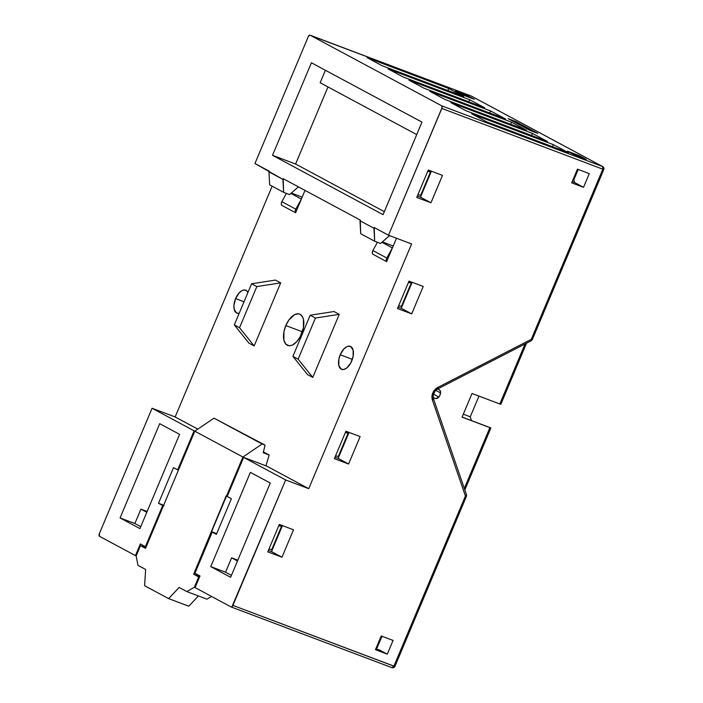 <?xml version="1.0" encoding="UTF-8"?>
<svg xmlns="http://www.w3.org/2000/svg" width="703" height="703" viewBox="0 0 703 703"><rect width="100%" height="100%" fill="white"/><g stroke="black" fill="none" stroke-linecap="round" stroke-linejoin="round"><path stroke-width="1.05" d="M574.386 181.945A19.552 10.325 -69.3 0 0 573.938 182.27L574.386 181.945M574.509 182.49L572.207 181.62L574.509 182.49A19.552 10.325 -69.3 0 0 573.771 180.021A19.552 10.325 110.7 0 1 574.509 182.49L583.525 187.323L574.509 182.49M572.998 179.731L573.771 180.021L578.217 169.441L573.771 180.021L572.998 179.731M435.122 391.07L433.514 394.19L435.122 391.07M340.226 354.76A12.294 6.494 110.7 0 1 350.322 346.351A12.294 6.494 110.7 0 1 351.737 360.938A12.294 6.494 110.7 0 1 341.64 369.347A12.294 6.494 110.7 0 1 340.226 354.76L352.344 359.338L340.226 354.76L338.846 359.33L338.828 365.542L341.227 369.163L343.793 369.488L346.693 368.038L350.7 363.091L353.117 356.377L353.134 350.164L350.735 346.544L348.17 346.219L346.737 346.728L343.837 348.996L340.226 354.76M235.593 298.59A12.294 6.494 110.7 0 1 245.69 290.181A12.294 6.494 110.7 0 1 247.957 292.439L246.103 290.374L243.537 290.049L242.104 290.559L239.205 292.835L235.593 298.59L244.029 301.78L235.593 298.59L233.923 305.401L234.204 309.373L236.595 312.993L239.187 313.31A12.294 6.494 110.7 0 1 237.008 313.186A12.294 6.494 110.7 0 1 235.593 298.59M285.822 325.559A16.758 8.849 110.7 0 1 299.583 314.092A16.758 8.849 110.7 0 1 301.517 333.978A16.758 8.849 110.7 0 1 287.747 345.445A16.758 8.849 110.7 0 1 285.822 325.559L302.343 331.79L285.822 325.559L283.933 331.781L283.915 340.252L285.778 344.075L288.836 345.718L290.682 345.63L292.633 344.936L296.587 341.843L300.102 336.913L303.397 327.756L303.415 319.285L302.659 317.132L300.146 314.346L298.494 313.819L294.698 314.601L288.898 319.97L285.822 325.559M471.502 96.188A2.232 1.889 118.2 0 0 471.133 95.986A2.232 1.178 -69.3 0 0 471.063 95.951L310.093 35.176A2.232 1.178 110.7 0 0 308.257 36.705L254.943 163.518L308.257 36.705L309.698 35.15L471.133 95.986L602.62 166.567L441.651 105.793L310.164 35.212L441.651 105.793L442.082 107.585L388.522 235.233L411.606 243.941L308.731 488.673L285.655 479.956L231.999 606.689L231.006 606.9L195.083 587.611L231.006 606.9A2.232 1.178 110.7 0 0 231.085 606.935A2.232 1.178 110.7 0 0 232.921 605.406L393.891 666.18L465.421 496.01L432.442 400.165L431.967 396.615L432.811 392.942L434.858 389.726L437.784 387.458L531.266 339.364L602.805 169.186L441.836 108.411L388.522 235.233L374.224 227.552L388.522 235.233L411.606 243.941L308.731 488.673L285.655 479.956L243.625 457.398L285.655 479.956L232.921 605.406L394.901 666.488L466.432 496.318L465.421 496.01A2.232 0.931 -19 0 0 466.484 494.719L465.421 496.01L466.432 496.318L466.484 494.719L433.514 398.882A2.232 0.931 161 0 1 432.442 400.165L465.421 496.01L393.891 666.18L391.975 667.674A2.232 1.178 -69.3 0 0 392.054 667.709A2.232 1.178 -69.3 0 0 393.891 666.18L394.611 666.286L393.891 666.18M484.666 107.779L469.674 99.721L388.003 68.885L403.004 76.943L484.666 107.779L469.674 99.721L388.003 68.885L403.004 76.943L484.666 107.779M526.521 130.24L511.52 122.19L429.858 91.355L444.85 99.404L526.521 130.24L511.52 122.19L429.858 91.355L444.85 99.404L526.521 130.24M568.375 152.709L553.375 144.66L471.704 113.824L486.704 121.874L568.375 152.709L553.375 144.66L471.704 113.824L486.704 121.874L568.375 152.709M530.106 130.477L537.804 133.377L515.826 121.584L508.137 118.675L530.106 130.477L508.137 118.675L515.826 121.584L515.413 122.586L515.826 121.584L537.804 133.377L530.106 130.477M574.448 154.932L586.284 159.405L579.307 155.662L567.47 151.189L574.448 154.932L567.47 151.189L579.307 155.662L586.284 159.405L574.448 154.932M462.495 94.835L474.323 99.299L467.354 95.555L455.518 91.091L462.495 94.835L455.518 91.091L467.354 95.555L466.95 96.513L467.354 95.555L474.323 99.299L462.495 94.835M547.444 141.479L532.452 133.429L450.781 102.585L465.781 110.643L547.444 141.479L532.452 133.429L450.781 102.585L465.781 110.643L547.444 141.479M505.598 119.009L490.597 110.96L408.926 80.124L423.927 88.174L505.598 119.009L490.597 110.96L408.926 80.124L423.927 88.174L505.598 119.009M463.743 96.539L448.742 88.49L367.08 57.655L382.072 65.704L463.743 96.539L448.742 88.49L367.08 57.655L382.072 65.704L463.743 96.539M471.432 420.579L470.254 416.817L478.963 396.105L470.254 416.817L463.312 414.19L470.254 416.817L471.432 420.579M578.903 156.62L579.307 155.662L578.903 156.62M589.281 173.615L583.525 187.323L571.688 182.859L577.444 169.151L589.281 173.615L583.525 187.323L571.688 182.859L577.444 169.151L589.281 173.615M135.442 555.598L99.518 536.31L135.442 555.598L140.345 543.946L135.442 555.598M242.93 457.02L193.65 574.246L198.712 576.952L194.388 587.242L186.796 591.566L179.124 587.444L168.65 598.631L144.59 585.713L145.644 569.474L137.964 565.353L136.145 555.968L140.459 545.686L145.521 548.402L194.793 431.185L242.93 457.02L194.793 431.185L213.984 418.171L265.066 445.122L213.984 418.171L262.114 444.006L213.984 418.171L194.793 431.185L145.521 548.402L140.459 545.686L136.145 555.968L137.964 565.353L145.644 569.474L144.59 585.713L168.65 598.631L188.773 606.223L198.395 595.951L188.773 606.223L168.65 598.631L179.124 587.444L186.796 591.566L206.919 599.167L211.612 596.487L206.919 599.167L186.796 591.566L194.388 587.242L198.712 576.952L199.45 577.233L193.65 574.246L226.155 495.905L227.236 496.371L226.498 496.098L242.93 457.02L262.114 444.006L242.93 457.02M195.083 587.611L199.986 575.959L194.924 573.244L212.218 532.118L216.401 534.359L231.384 498.717L227.201 496.467L243.625 457.398L266.701 466.107L308.731 488.673L266.701 466.107L243.625 457.398L227.201 496.467L231.384 498.717L216.401 534.359L212.218 532.118L216.638 533.788L212.218 532.118L194.924 573.244L199.986 575.959L195.083 587.611M250.373 472.363L210.751 566.618L230.628 577.286L270.251 483.031L250.373 472.363L270.251 483.031L230.628 577.286L210.751 566.618L250.373 472.363M152.068 408.25L175.152 416.958L197.824 429.129L175.152 416.958L152.068 408.25L99.343 533.691L152.068 408.25L194.098 430.807L152.068 408.25M194.898 431.115L194.098 430.807L177.674 469.885L173.492 467.636L158.5 503.278L162.692 505.527L145.398 546.662L140.345 543.946L145.398 546.662L162.692 505.527L158.5 503.278L164.036 505.369L158.5 503.278L173.492 467.636L178.413 470.158L177.674 469.885L194.098 430.807L194.898 431.115M379.963 650.222L387.283 654.159L375.446 649.686L381.211 635.978L393.047 640.442L387.283 654.159L375.446 649.686L381.211 635.978L393.047 640.442L387.283 654.159L375.868 648.684L379.963 650.222M381.87 636.523L381.105 636.233L381.87 636.523A19.552 10.325 -69.3 0 0 382.3 636.391A19.552 10.325 110.7 0 1 381.87 636.523L377.107 647.85L381.87 636.523M376.342 647.56L377.107 647.85L376.342 647.56M272.158 186.198L175.152 416.958L272.158 186.198M283.195 178.685L360.27 220.065L283.195 178.685L282.905 179.37L268.959 171.883L269.24 171.198L254.943 163.518L282.905 179.37L283.625 192.35L269.671 184.863L268.959 171.883L269.671 184.863L283.625 192.35L289.539 194.59L298.415 186.857L289.539 194.59L283.625 192.35L283.195 178.685M231.595 557.804L225.549 572.207L210.751 566.618L225.549 572.207L231.436 575.37L225.549 572.207L231.595 557.804L237.825 560.159L231.595 557.804L237.491 560.968L231.595 557.804M139.95 528.612L120.072 517.935L134.862 523.524L140.758 526.688L134.862 523.524L120.072 517.935L159.695 423.681L120.072 517.935L139.95 528.612L179.573 434.349L139.95 528.612M140.916 509.13L134.862 523.524L140.916 509.13L146.813 512.294L140.916 509.13L147.147 511.485L140.916 509.13M384.33 211.656L295.585 164.019L327.985 86.952L295.585 164.019L272.509 155.301L311.411 62.76L272.509 155.301L383.065 214.652L421.967 122.111L383.065 214.652L272.509 155.301L295.585 164.019L384.33 211.656M325.392 70.274L320.155 82.743L416.721 134.589L320.155 82.743L325.392 70.274M374.224 227.552L373.934 228.238L359.989 220.751L360.27 220.065L360.701 233.73L374.655 241.217L360.701 233.73L359.989 220.751L373.934 228.238L374.655 241.217L374.224 227.552M421.967 122.111L311.411 62.76L421.967 122.111M99.518 536.31L99.343 533.691A2.232 1.178 110.7 0 0 99.518 536.31M179.573 434.349L159.695 423.681L179.573 434.349M423.224 286.455L411.694 313.881L397.494 308.512L409.014 281.095L423.224 286.455L411.694 313.881L401.228 308.257L412.151 282.281L401.228 308.257L411.694 313.881L397.494 308.512L409.014 281.095L423.224 286.455M442.486 175.381L430.957 202.798L416.756 197.438L428.276 170.021L442.486 175.381L430.957 202.798L420.491 197.183L431.414 171.198L420.491 197.183L430.957 202.798L416.756 197.438L428.276 170.021L442.486 175.381M279.302 524.42L293.502 529.79L281.982 557.207L267.773 551.846L279.302 524.42L293.502 529.79L281.982 557.207L271.516 551.591L282.439 525.607L271.516 551.591L281.982 557.207L267.773 551.846L279.302 524.42M345.911 431.22L360.112 436.581L348.583 464.006L334.382 458.637L345.911 431.22L360.112 436.581L348.583 464.006L338.125 458.382L349.048 432.407L338.125 458.382L348.583 464.006L334.382 458.637L345.911 431.22M281.666 205.276L295.611 212.763L305.014 190.399L301.376 199.054L295.787 209.151L281.841 201.664L286.411 193.404L281.841 201.664A3.726 3.155 118.2 0 0 281.666 205.276L295.611 212.763A3.726 3.155 -61.8 0 1 295.787 209.151L281.841 201.664L281.305 203.51L281.666 205.276M372.695 254.143L386.641 261.63L396.474 238.238L392.406 247.922L381.905 242.289L392.406 247.922L386.817 258.019L372.871 250.532A3.726 3.155 118.2 0 0 372.695 254.143L386.641 261.63A3.726 3.155 -61.8 0 1 386.817 258.019L392.406 247.922L386.641 261.63L386.281 259.864L386.817 258.019L372.871 250.532L372.335 252.377L372.695 254.143M265.962 465.834L269.144 455.008L263.432 451.932L269.144 455.008L263.23 452.767L265.066 445.122L262.114 444.006L265.066 445.122L263.23 452.767L269.144 455.008L265.962 465.834M307.527 374.594L312.756 377.406L339.268 314.338L334.03 311.526L310.19 315.234L292.905 356.368L307.527 374.594L312.756 377.406L298.134 359.171L292.905 356.368L298.134 359.171L315.419 318.046L310.19 315.234L315.419 318.046L339.268 314.338L334.03 311.526L310.19 315.234L292.905 356.368L307.527 374.594M280.673 282.887L275.444 280.075L280.673 282.887L256.832 286.587L251.595 283.784L275.444 280.075L251.595 283.784L256.832 286.587L239.538 327.721L234.31 324.909L251.595 283.784L234.31 324.909L239.538 327.721L254.161 345.946L280.673 282.887L254.161 345.946L248.932 343.143L254.161 345.946L239.538 327.721L256.832 286.587L280.673 282.887M216.7 533.639L211.172 531.556L216.7 533.639M216.682 533.691L211.515 531.74L216.682 533.691M163.799 505.949L162.692 505.527L163.799 505.949M389.559 235.619L380.569 243.449L374.655 241.217L380.569 243.449L389.559 235.619M377.441 242.271L372.871 250.532L377.441 242.271M382.353 241.902L393.214 246.006L382.353 241.902M312.756 377.406L339.268 314.338L315.419 318.046L298.134 359.171L312.756 377.406M334.988 457.205L338.125 458.382L334.988 457.205M268.379 550.405L271.516 551.591L268.379 550.405M531.995 339.47L531.248 340.788A2.232 0.747 -117.2 0 0 531.266 339.364A2.232 0.747 62.8 0 1 531.248 340.788L437.767 388.882C433.971 391.386 432.556 394.717 433.514 398.882A2.232 0.931 161 0 0 433.259 398.61A7.452 6.309 -61.8 0 1 437.371 388.829A2.232 0.747 62.8 0 0 437.767 388.882A2.232 0.747 62.8 0 0 437.784 387.458A9.684 8.208 118.2 0 0 432.442 400.165A2.232 0.931 -19 0 0 433.514 398.891M433.224 397.705L436.001 398.557L438.839 397.046L439.981 395.095L440.561 391.808L439.603 389.989L437.53 389.005L438.76 389.471A3.726 3.155 -61.8 0 1 439.076 389.611A3.726 3.155 -61.8 0 1 440.57 392.933L435.763 390.35L440.57 392.933A7.452 6.309 -61.8 0 1 438.839 397.046L433.514 394.19L438.839 397.046A3.726 3.155 -61.8 0 1 435.008 398.381L433.224 397.705M500.835 404.278L499.824 403.988L525.053 343.969L499.824 403.988L472.012 393.487L462.073 417.134L489.886 427.635L464.323 488.444L489.886 427.635L462.073 417.134L472.012 393.487L500.272 404.146L500.835 404.278L500.782 403.548M417.362 195.996L420.491 197.183L417.362 195.996M398.091 307.079L401.228 308.257L398.091 307.079M335.516 455.948L338.363 456.37L348.161 433.066L346.421 432.125L348.161 433.066L345.314 432.644L348.161 433.066L338.363 456.37L335.516 455.948M345.648 431.835L346.421 432.125L345.648 431.835M268.906 549.148L271.753 549.57L281.551 526.266L279.812 525.334L281.551 526.266L278.704 525.844L281.551 526.266L271.753 549.57L268.906 549.148M279.038 525.044L279.812 525.334L279.038 525.044M398.619 305.823L401.475 306.244L411.273 282.94L409.524 282L411.273 282.94L408.417 282.518L411.273 282.94L401.475 306.244L398.619 305.823M408.759 281.71L409.524 282L408.759 281.71M417.89 194.74L420.737 195.17L430.535 171.857L428.786 170.926L430.535 171.857L427.688 171.435L430.535 171.857L420.737 195.17L417.89 194.74M428.022 170.636L428.786 170.926L428.022 170.636M490.896 427.934L462.108 417.055L490.896 427.934L489.886 427.635L490.896 427.942L464.841 489.938M290.884 193.422L301.376 199.054L295.611 212.763L295.251 210.997L295.787 209.151L301.376 199.054L290.884 193.422M302.185 197.139L291.323 193.035L302.185 197.139M248.932 343.143L234.31 324.909L248.932 343.143M195.126 587.515L194.388 587.242L195.126 587.515M199.74 576.539L193.65 574.246L199.74 576.539M145.811 547.707L140.459 545.686L145.811 547.707M146.136 546.934L145.398 546.662L146.136 546.934M552.505 146.716L553.375 144.66L552.505 146.716M531.582 135.486L532.452 133.429L531.582 135.486M510.659 124.255L511.52 122.19L510.659 124.255M489.727 113.016L490.597 110.96L489.727 113.016M468.804 101.786L469.674 99.721L468.804 101.786M447.881 90.555L448.742 88.49L447.881 90.555M437.776 388.873A2.232 0.747 -117.2 0 0 437.784 387.458L531.266 339.364L532.285 339.663L531.266 339.364L602.805 169.186A2.232 1.178 -69.3 0 0 602.62 166.567L441.651 105.793A2.232 1.178 110.7 0 1 441.836 108.411L602.805 169.186L603.815 169.493L602.805 169.186L602.62 166.567A2.232 1.889 -61.8 0 1 602.814 166.655L471.133 95.986A2.232 1.889 -61.8 0 1 471.326 96.074L602.814 166.655A2.232 1.889 -61.8 0 1 603.534 169.3M231.164 606.961L392.054 667.709L231.085 606.935M310.093 35.176A2.232 1.178 110.7 0 1 310.164 35.212L471.133 95.986A2.232 1.178 110.7 0 0 471.063 95.951M500.844 404.295L526.512 343.222M392.054 667.709C393.478 667.92 394.427 667.507 394.901 666.488M602.814 166.655C603.921 167.771 604.255 168.72 603.815 169.493L532.285 339.663"/></g></svg>

